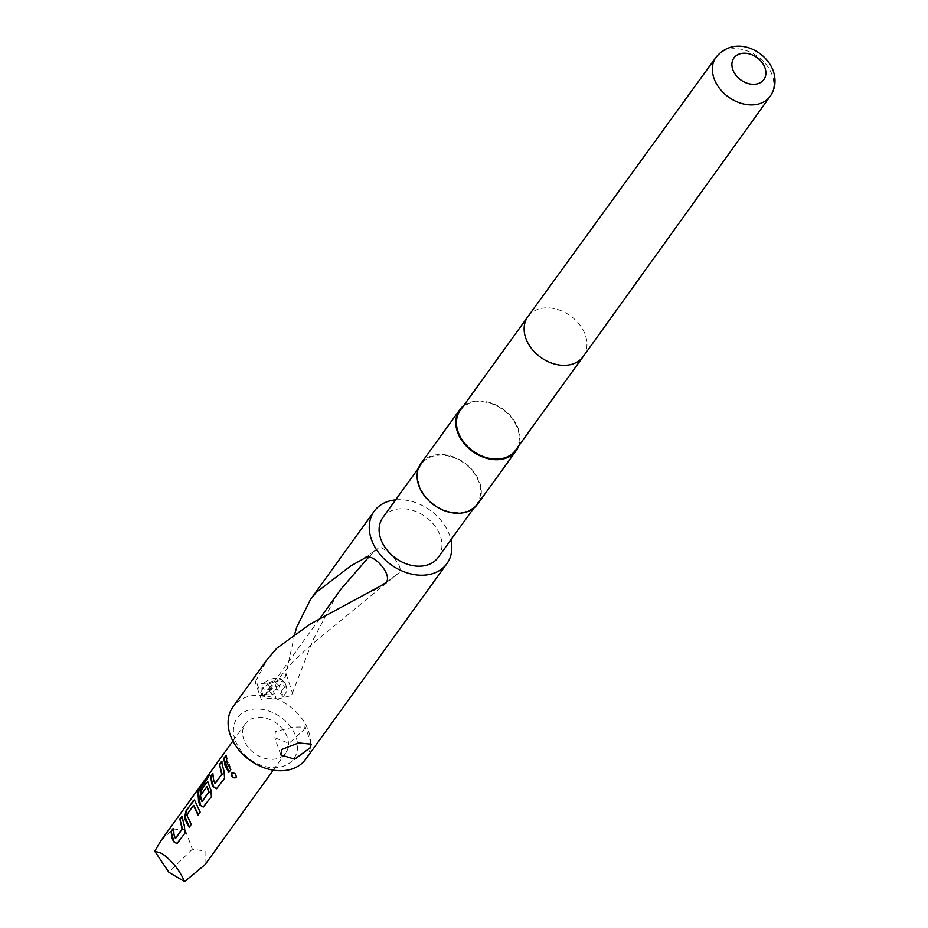 <?xml version="1.0" encoding="UTF-8"?>
<svg xmlns="http://www.w3.org/2000/svg" width="928" height="928" viewBox="0 0 928 928"><rect width="100%" height="100%" fill="white"/><g stroke="black" fill="none" stroke-linecap="round" stroke-linejoin="round"><path stroke-width="0.7" stroke-dasharray="4.64 3.48" d="M231.872 773.024C234.888 772.34 236.431 773.766 236.512 777.304L236.35 777.49M303.607 730.081L305.289 726.995L292.993 727.076L275.372 731.589L274.769 737.737L289.06 743.305L303.607 730.081M272.298 688.843A10.637 4.802 -19.4 0 1 262.74 688.24A10.637 4.802 -19.4 0 1 262.067 686.488A10.637 4.802 -19.4 0 1 270.512 679.366A10.637 4.802 -19.4 0 1 281.706 679.447A10.637 4.802 -19.4 0 1 281.787 679.54A10.637 4.802 -19.4 0 1 278.957 685.757L281.091 690.618A12.447 5.614 160.6 0 0 285.441 683.901A12.447 5.614 160.6 0 0 284.896 682.996A12.447 5.614 160.6 0 0 284.792 682.892A12.447 5.614 160.6 0 0 271.695 682.788A12.447 5.614 160.6 0 0 261.812 691.128A12.447 5.614 160.6 0 0 261.963 692.172A12.447 5.614 160.6 0 0 262.601 693.181A12.447 5.614 160.6 0 0 274.433 693.703L272.298 688.843L267.194 683.658L273.853 680.572L278.957 685.757M281.091 690.618L283.295 696.87L287.564 689.922L286.729 688.367C280.337 678.078 259.944 697.879 264.526 698.656L276.103 698.436L274.433 693.703M261.963 692.172L264.526 698.656M368.903 556.928L378.45 547.903L381.28 547.601C387.614 550.606 407.937 568.597 396.882 574.467L310.892 645.099L292.796 661.826L262.995 697.311L255.699 681.187L255.49 682.985L268.192 684.168L285.14 677.637L294.826 633.627M397.555 573.991L385.201 583.352L397.555 573.98M286.311 674.633L292.459 692.938L291.438 695.524L273.864 700.037L261.522 700.118L262.995 697.311M235.109 739.952A34.846 26.077 -144.2 0 1 255.188 708.992A34.846 26.077 -144.2 0 1 295.928 736.716A34.846 26.077 -144.2 0 1 275.848 767.665A34.846 26.077 -144.2 0 1 235.109 739.952M305.718 759.197A44.811 33.524 35.8 0 0 308.479 730.893A44.811 33.524 35.8 0 0 272.844 697.578A44.811 33.524 35.8 0 0 233.056 706.742M460.23 410.362A34.104 25.52 -144.2 0 1 490.506 403.378A34.104 25.52 -144.2 0 1 517.638 428.736A34.104 25.52 -144.2 0 1 515.527 450.289M463.374 406.012A34.846 26.077 -144.2 0 1 493.87 404.005A34.846 26.077 -144.2 0 1 518.288 428.701A34.846 26.077 -144.2 0 1 518.671 445.939M420.952 463.49A34.846 26.077 -144.2 0 1 451.901 456.356A34.846 26.077 -144.2 0 1 479.614 482.27A34.846 26.077 -144.2 0 1 477.468 504.287M419.444 485.483A34.104 25.52 -144.2 0 1 421.556 463.93A34.104 25.52 -144.2 0 1 451.843 456.947A34.104 25.52 -144.2 0 1 478.964 482.305A34.104 25.52 -144.2 0 1 476.853 503.858A34.104 25.52 -144.2 0 1 446.577 510.841A34.104 25.52 -144.2 0 1 419.444 485.483M382.881 517.499A34.104 25.52 -144.2 0 1 413.169 510.516A34.104 25.52 -144.2 0 1 440.29 535.874A34.104 25.52 -144.2 0 1 438.19 557.415M395.618 499.867A44.811 33.524 -144.2 0 1 449.628 535.375A44.811 33.524 -144.2 0 1 450.915 539.794M255.699 681.187L267.403 659.182M287.239 737.168A24.894 18.63 35.8 0 0 267.438 718.666A24.894 18.63 35.8 0 0 245.34 723.759A24.894 18.63 35.8 0 0 243.797 739.488A24.894 18.63 35.8 0 0 263.598 758.002A24.894 18.63 35.8 0 0 285.708 752.898A24.894 18.63 35.8 0 0 287.239 737.168M185.554 830.78L192.34 849.166L205.065 850.999L205.03 864.652M160.938 840.675L171.75 830.189L182.584 828.843M292.459 692.938L312.666 640.68L335.727 596.82L341.307 588.688M365.667 557.624L378.45 547.903M283.295 696.87L276.799 688.97L270.361 692.659L276.103 698.436M192.34 849.166L168.85 872.25M270.361 692.659L267.194 683.658M276.799 688.97L273.853 680.572M225.84 756.262L226.293 755.624L231.165 769.498L228.787 772.479M221.514 762.259L221.966 761.633L224.448 771.644L224.588 778.29M212.64 774.544L213.104 773.906L214.89 783.429M224.947 778.128L217.477 788.127M217.836 787.965L216.607 788.661M208.672 775.634L209.995 773.79L208.661 777.478L199.984 788.87M207.86 781.805L211.248 789.925L211.746 796.41L204.276 806.409M204.636 806.246L203.406 806.942M206.793 786.816L201.364 794.322M200.436 789.044L201.91 801.409M194.66 800.087L195.472 802.105M193.372 805.4L187.259 814.529L191.574 824.342L189.428 826.987M195.924 802.152L200.448 812.058L198.29 814.703M181.923 817.092L182.375 816.466L184.858 826.488L184.997 833.124M173.06 829.377L173.513 828.739L175.299 838.274M185.356 832.961L177.886 842.972M178.246 842.81L177.016 843.506M716.068 57.211A33.385 24.975 -144.2 0 1 745.718 50.414A33.385 24.975 -144.2 0 1 772.235 75.226A33.385 24.975 -144.2 0 1 770.194 96.28M527.928 316.587A34.104 25.52 -144.2 0 1 558.204 309.65A34.104 25.52 -144.2 0 1 585.301 334.996A34.104 25.52 -144.2 0 1 583.225 356.514M311.332 744.128L305.289 726.995M281.787 679.54L284.896 682.996M262.067 686.488L261.812 691.128M285.441 683.901L287.564 689.922M261.522 700.118L255.49 682.985M421.556 463.93L418.412 468.28M232.893 741.008L245.34 723.759M273.261 770.147L285.708 752.898M476.853 503.858L473.709 508.208M373.856 551.441L358.486 561.602M385.897 582.61L392.254 578.016M319.383 619.069L266.464 692.369M280.801 754.882L274.769 737.737"/><path stroke-width="1.39" d="M236.28 777.606C232.974 778.464 231.385 777.003 231.548 773.221C234.587 772.583 236.164 774.045 236.28 777.606L236.246 777.641M236.512 777.304C233.23 778.209 231.675 776.782 231.872 773.024L232.012 772.862M281.671 749.476L298.619 742.934L311.321 744.14L309.906 747.968L294.628 759.185L280.813 754.882L281.671 749.476M384.714 583.724L310.578 623.848L276.962 648.069L267.403 659.182L233.056 706.742A44.811 33.524 35.8 0 0 230.295 735.057A44.811 33.524 35.8 0 0 265.93 768.372A44.811 33.524 35.8 0 0 305.718 759.197L446.867 563.69A44.811 33.524 -144.2 0 1 407.079 572.854A44.811 33.524 -144.2 0 1 371.444 539.539A44.811 33.524 -144.2 0 1 374.204 511.235A44.811 33.524 -144.2 0 1 395.618 499.867M583.202 356.549L515.527 450.289A34.104 25.52 -144.2 0 1 485.24 457.272A34.104 25.52 -144.2 0 1 458.119 431.914A34.104 25.52 -144.2 0 1 460.23 410.362L527.904 316.622A34.104 25.52 -144.2 0 1 527.928 316.587L716.068 57.211A33.385 24.975 -144.2 0 0 713.992 78.335A33.385 24.975 -144.2 0 0 740.556 103.159A33.385 24.975 -144.2 0 0 770.194 96.28L583.225 356.514A34.104 25.52 -144.2 0 1 583.202 356.549A34.104 25.52 -144.2 0 1 552.914 363.532A34.104 25.52 -144.2 0 1 525.793 338.175A34.104 25.52 -144.2 0 1 527.904 316.622M518.671 445.939A34.846 26.077 -144.2 0 1 516.13 450.73A34.846 26.077 -144.2 0 1 485.182 457.864A34.846 26.077 -144.2 0 1 457.469 431.949A34.846 26.077 -144.2 0 1 459.615 409.932A34.846 26.077 -144.2 0 1 463.374 406.012M516.13 450.73L477.468 504.287A34.846 26.077 -144.2 0 1 446.519 511.432A34.846 26.077 -144.2 0 1 418.795 485.518A34.846 26.077 -144.2 0 1 420.952 463.49L459.615 409.932M473.709 508.208L438.19 557.415A34.104 25.52 -144.2 0 1 407.902 564.398A34.104 25.52 -144.2 0 1 380.782 539.04A34.104 25.52 -144.2 0 1 382.881 517.499L418.412 468.28M384.737 583.747L384.088 584.211C396.036 577.993 373.369 552.264 365.667 557.624L350.691 565.964L316.332 592.284L310.497 599.476L296.832 626.922L294.826 633.627M273.261 770.147L205.03 864.652L184.591 881.6C179.243 869.594 171.587 860.163 161.623 853.319L154.721 851.173L160.938 840.675L232.893 741.008M172.237 838.61L171.03 831.43L173.06 828.623L174.267 835.803L175.578 838.378L182.143 829.284L179.893 819.157L181.923 816.338L184.452 826.57L184.997 833.124L176.842 843.575L173.559 841.673L172.237 838.61M185.438 820.329L184.579 817.197L186.122 810.527L194.451 799.959L200.088 812.22L198.058 815.039L193.372 805.4L186.737 814.97L191.214 824.505L189.184 827.312L185.438 820.329M198.638 802.047L197.85 791.468L201.051 785.343L209.577 773.534L208.208 777.293L199.984 788.87L200.877 798.938L202.188 801.502L208.754 791.944L206.793 786.816L201.016 794.809L200.599 790.47L207.652 781.678L210.842 790.006L211.387 796.572L203.244 807.024L199.949 805.098L198.638 802.047M211.828 783.777L210.61 776.597L212.64 773.79L213.858 780.958L215.168 783.534L221.734 774.439L219.484 764.324L221.514 761.505L224.042 771.736L224.588 778.29L216.444 788.742L213.138 786.816L211.828 783.777M225.028 765.496L223.81 758.315L225.84 755.496L227.058 762.677L230.817 769.66L228.787 772.479L225.028 765.496M182.584 828.843L185.554 830.78M175.299 838.274L182.143 829.284M201.91 801.409L208.754 792.419M214.89 783.429L221.734 774.439M450.915 539.794A44.811 33.524 -144.2 0 1 446.867 563.69M319.383 619.069L341.307 588.7L368.903 556.928M184.591 881.6L168.85 872.25L154.721 851.173M229.019 772.154L223.81 758.315M224.263 758.443L226.293 755.624M222.14 774.37L219.484 764.324M219.936 764.44L221.966 761.633M216.607 788.661L213.556 786.735L210.61 776.597M211.074 776.724L213.104 773.906M203.406 806.942L200.355 805.017L198.29 791.654L201.051 785.343M201.469 785.598L208.672 775.634M201.469 794.844L201.063 790.586L206.422 782.408M206.874 782.524L207.86 781.805M209.16 792.338L207.234 786.851M189.544 827.15L185.032 817.243L186.574 810.654L193.221 800.69M193.685 800.806L194.66 800.087M198.418 814.877L193.824 805.434M182.549 829.203L179.893 819.157M180.345 819.273L182.375 816.466M177.016 843.506L173.965 841.58L171.03 831.43M171.483 831.558L173.513 828.739M732.807 69.612A18.444 13.804 -144.2 0 1 743.432 53.232A18.444 13.804 -144.2 0 1 764.997 67.895A18.444 13.804 -144.2 0 1 754.371 84.286A18.444 13.804 -144.2 0 1 732.807 69.612M770.194 96.28C775.332 88.786 776.365 80.353 773.279 70.969C765.484 49.52 734.338 35.113 716.068 57.211M374.204 511.235L310.497 599.476M358.486 561.602L357.234 562.31M373.334 590.37L385.897 582.61"/></g></svg>

